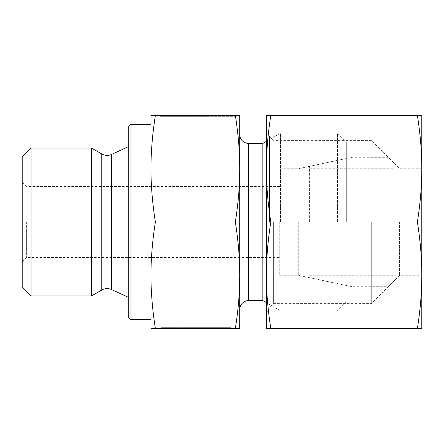 <?xml version="1.0" encoding="UTF-8"?>
<svg xmlns="http://www.w3.org/2000/svg" width="444" height="444" viewBox="0 0 444 444"><rect width="100%" height="100%" fill="white"/><g stroke="black" fill="none" stroke-linecap="round" stroke-linejoin="round"><path stroke-width="0.33" stroke-dasharray="2.22 1.67" d="M31.08 148.019L31.08 295.981M22.2 156.899L22.2 287.101M91.47 148.019L91.47 295.981M128.76 126.54L128.76 317.46M130.98 124.32L130.98 319.68M150.96 222L150.96 275.28C150.943 291.908 152.414 309.668 155.378 328.56L150.96 328.56L150.96 275.28C150.943 258.652 152.414 240.892 155.378 222C152.414 203.108 150.943 185.348 150.96 168.72L150.96 222M239.76 134.532L239.76 275.28C239.777 258.652 238.306 240.892 235.342 222C238.306 203.108 239.777 185.348 239.76 168.72L239.76 134.532M262.848 143.412L262.848 300.588M280.536 222L280.536 133.2L280.536 222M337.44 222L337.44 133.2L337.44 222M346.32 222L346.32 142.08L346.32 222M298.274 222L298.274 275.28L298.274 222M279.72 222L279.72 275.28L279.72 222M26.64 222L26.64 257.52L26.64 222M161.472 327.672L229.248 327.672L161.472 327.672M229.248 328.56L229.248 327.672L229.248 328.56L155.4 328.56L229.248 328.56L168.986 328.56L211.078 328.56L211.078 327.672L211.078 328.56L229.248 328.56M179.642 115.44L221.734 115.44L179.642 115.44L179.642 116.328L221.734 116.328L161.472 116.328L235.32 116.328L161.472 116.328L179.642 116.328L179.642 115.44L161.472 115.44L161.472 116.328L161.472 115.44L235.32 115.44L179.642 115.44M160.09 116.328L206.904 116.328L160.09 116.328L173.238 116.328L160.09 116.328L160.09 115.44L180.07 115.44L160.09 115.44L160.09 116.328M180.07 115.44L180.07 116.328L180.07 115.44L192.518 115.44L180.07 115.44M192.518 115.44L192.518 116.328L192.518 115.44L206.904 115.44L192.518 115.44L192.518 116.328L192.518 115.44M206.904 115.44L206.904 116.328L206.904 115.44M173.238 115.44L160.09 115.44L173.238 115.44L173.238 116.328M183.816 327.672L230.63 327.672L183.816 327.672L183.816 328.56L198.202 328.56L183.816 328.56L183.816 327.672M198.202 328.56L198.202 327.672L198.202 328.56L210.65 328.56L198.202 328.56L198.202 327.672L198.202 328.56M210.65 328.56L210.65 327.672L210.65 328.56L230.63 328.56L210.65 328.56M230.63 328.56L230.63 327.672L230.63 328.56L217.482 328.56L230.63 328.56M217.482 328.56L217.482 327.672M235.342 222L155.378 222M235.342 328.56C238.306 309.668 239.777 291.908 239.76 275.28L239.76 328.56L155.378 328.56M150.96 115.44L155.378 115.44C152.414 134.332 150.943 152.092 150.96 168.72L150.96 115.44M235.342 115.44L239.76 115.44L239.76 168.72C239.777 152.092 238.306 134.332 235.342 115.44L155.378 115.44M128.76 222L128.76 297.48L128.76 222M352.086 222L352.086 157.281L352.086 222M309.374 222L309.374 166.361L309.374 222M388.161 222L388.161 157.281L388.161 222M395.16 222L395.16 164.28L395.16 222M399.6 222L399.6 275.28L399.6 222M421.8 222L421.8 275.28C421.789 258.33 420.318 240.57 417.382 222C420.318 203.43 421.789 185.67 421.8 168.72L421.8 222L421.8 168.72C421.789 151.77 420.318 134.01 417.382 115.44L421.8 115.44L421.8 222M371.289 222L371.289 303.591L371.289 222M273.609 222L273.609 303.591L273.609 222M269.43 222L269.43 136.23L269.43 222M266.4 222L266.4 275.28C266.411 292.23 267.882 309.99 270.818 328.56L266.4 328.56L266.4 275.28C266.411 258.33 267.882 240.57 270.818 222C267.882 203.43 266.411 185.67 266.4 168.72L266.4 222M417.382 222L270.818 222M417.382 328.56C420.318 309.99 421.789 292.23 421.8 275.28L421.8 328.56L270.818 328.56M266.4 115.44L270.818 115.44C267.882 134.01 266.411 151.77 266.4 168.72L266.4 115.44M417.382 115.44L270.818 115.44M101.787 153.974L101.787 290.026M111.566 154.429L111.566 289.571M248.64 143.412L248.64 300.588M266.4 141.358L280.536 133.2L337.44 133.2L346.32 142.08M279.72 275.28L298.274 275.28L346.32 285.492M22.2 261.96L26.64 257.52L279.72 257.52M221.734 116.328L221.734 115.44M235.32 116.328L235.32 115.44M168.986 327.672L168.986 328.56M155.4 327.672L155.4 328.56M279.72 186.48L26.64 186.48L22.2 182.04M279.72 168.72L298.274 168.72L346.32 158.508M346.32 301.92L337.44 310.8L280.536 310.8L266.4 302.642M309.374 166.361L352.086 157.281L388.161 157.281L395.16 164.28M309.374 275.28L395.16 275.28M309.374 168.72L395.16 168.72M395.16 279.72L388.161 286.719L352.086 286.719L309.374 277.639M266.4 313.02L269.43 307.77L273.609 303.591L371.289 303.591L399.6 275.28L421.8 275.28M421.8 168.72L399.6 168.72L371.289 140.409L273.609 140.409L269.43 136.23L266.4 130.98"/><path stroke-width="0.67" d="M101.787 290.026A10.656 10.656 0 0 1 111.566 289.571L111.566 154.429A10.656 10.656 0 0 1 101.787 153.974L91.47 148.019L91.47 295.981L101.787 290.026L101.787 153.974M31.08 148.019L22.2 156.899L22.2 287.101L31.08 295.981L31.08 148.019L91.47 148.019M130.98 124.32L128.76 126.54L128.76 317.46L130.98 319.68L130.98 124.32L150.96 124.32M239.76 309.468A8.88 8.88 0 0 1 248.64 300.588L248.64 143.412A8.88 8.88 0 0 1 239.76 134.532M248.64 300.588L262.848 300.588L262.848 143.412L266.4 141.358M235.342 328.56L239.76 328.56L239.76 168.72C239.777 185.348 238.306 203.108 235.342 222C238.306 240.892 239.777 258.652 239.76 275.28C239.777 291.908 238.306 309.668 235.342 328.56L155.378 328.56C152.414 309.668 150.943 291.908 150.96 275.28C150.943 258.652 152.414 240.892 155.378 222C152.414 203.108 150.943 185.348 150.96 168.72C150.943 152.092 152.414 134.332 155.378 115.44L150.96 115.44L150.96 328.56L155.378 328.56M235.342 222L155.378 222M235.342 115.44C238.306 134.332 239.777 152.092 239.76 168.72L239.76 115.44L155.378 115.44M417.382 328.56L421.8 328.56L421.8 168.72C421.789 185.67 420.318 203.43 417.382 222C420.318 240.57 421.789 258.33 421.8 275.28C421.789 292.23 420.318 309.99 417.382 328.56L270.818 328.56C267.882 309.99 266.411 292.23 266.4 275.28C266.411 258.33 267.882 240.57 270.818 222C267.882 203.43 266.411 185.67 266.4 168.72C266.411 151.77 267.882 134.01 270.818 115.44L266.4 115.44L266.4 328.56L270.818 328.56M417.382 222L270.818 222M417.382 115.44C420.318 134.01 421.789 151.77 421.8 168.72L421.8 115.44L270.818 115.44M111.566 154.429L128.76 146.52M248.64 143.412L262.848 143.412M262.848 300.588L266.4 302.642M130.98 319.68L150.96 319.68M111.566 289.571L128.76 297.48M31.08 295.981L91.47 295.981"/></g></svg>
